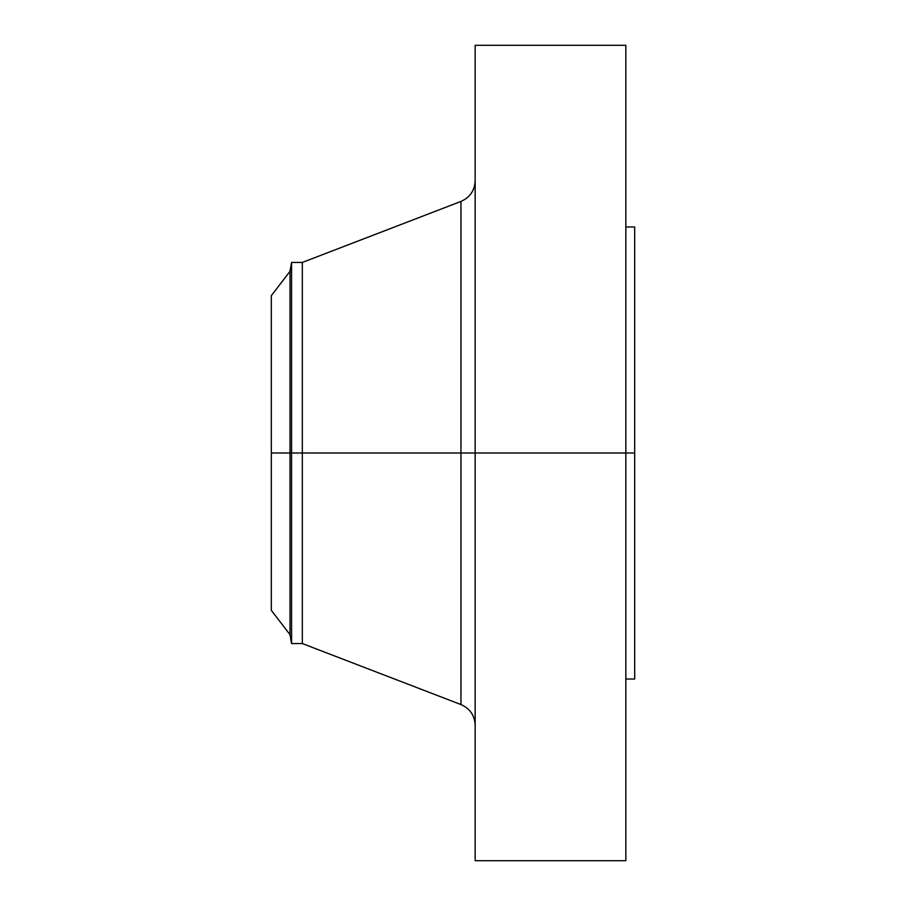 <?xml version="1.0" encoding="UTF-8"?>
<svg xmlns="http://www.w3.org/2000/svg" width="906" height="906" viewBox="0 0 906 906"><rect width="100%" height="100%" fill="white"/><g stroke="black" fill="none" stroke-linecap="round" stroke-linejoin="round"><path stroke-width="1.36" d="M625.831 45.3L625.831 453L625.831 45.3L475.163 45.3L475.163 453L634.687 453L634.687 679.013L634.687 453L625.831 453L625.831 860.7L625.831 453L460.95 453L460.95 201.438L460.95 453L271.313 453L271.313 610.316L271.313 453L290.011 453L290.011 634.687L290.011 453L291.573 453L291.573 643.554L291.573 453L302.332 453L302.332 643.554L302.332 453L460.95 453L460.95 201.438C469.954 197.463 474.687 190.577 475.163 180.758M271.313 610.316L290.011 634.687L291.573 643.554L302.332 643.554L460.95 704.562L460.95 453L460.95 704.562L460.95 453L475.163 453L475.163 860.7L475.163 45.3M634.687 226.987L634.687 453L634.687 226.987L625.831 226.987M460.95 201.438L302.332 262.446L302.332 453L302.332 262.446L291.573 262.446L291.573 453L291.573 262.446L290.011 271.313L290.011 453L290.011 271.313L271.313 295.684L271.313 453L271.313 295.684M625.831 860.7L475.163 860.7M634.687 679.013L625.831 679.013M460.95 704.562C469.954 708.537 474.687 715.423 475.163 725.242"/></g></svg>
